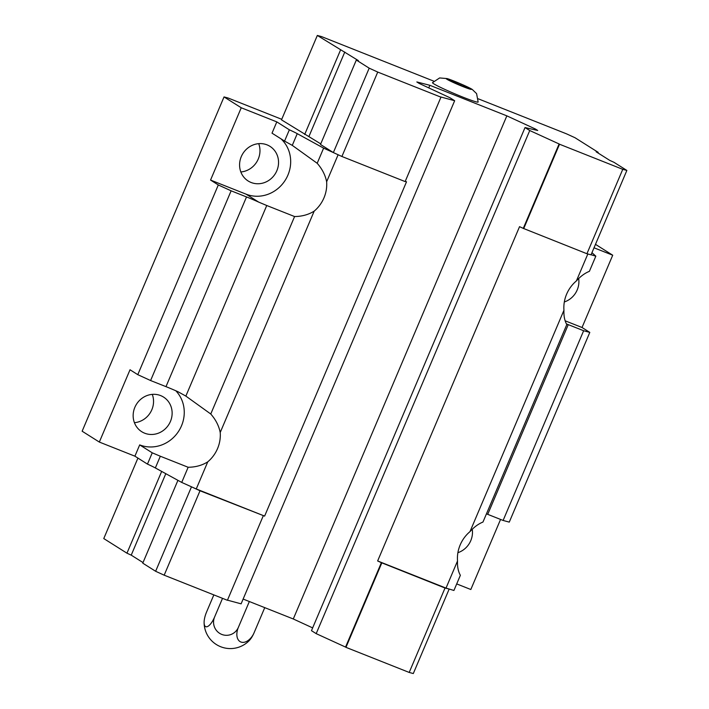 <?xml version="1.0" encoding="UTF-8"?>
<svg xmlns="http://www.w3.org/2000/svg" width="709" height="709" viewBox="0 0 709 709"><rect width="100%" height="100%" fill="white"/><g stroke="black" fill="none" stroke-linecap="round" stroke-linejoin="round"><path stroke-width="1.06" d="M461.098 84.079L449.692 79.55L447.459 79.47L468.037 88.457L470.271 88.528L461.098 84.079L460.513 85.47M563.947 310.258C563.682 315.922 564.621 320.698 566.792 324.589L482.971 522.046C478.362 523.916 474.037 527.106 469.978 531.635L563.947 310.258A33.199 30.974 -57.8 0 1 576.399 280.915C580.458 276.386 584.792 273.195 589.401 271.325L595.826 256.171L591.953 252.67M457.518 560.987C457.252 566.642 458.2 571.419 460.363 575.309L453.928 590.464L446.014 588.098L457.518 560.987A33.199 30.974 -57.8 0 1 469.978 531.635M297.248 133.655L292.276 145.372L284.566 141.091L289.361 129.809A18.195 1.126 23 0 1 297.248 133.655L323.623 148.128L317.189 163.283C322.178 168.955 325.325 175.123 326.636 181.779A33.199 30.974 -57.8 0 1 314.184 211.131L220.215 432.499A33.199 30.974 -57.8 0 1 207.755 461.851L196.251 488.962L264.617 516.099L406.514 181.805L405.193 181.442M338.113 154.748L326.636 181.779M323.623 148.128L341.906 156.485L405.14 181.584L440.963 97.168L440.555 96.911L454.664 100.722L241.104 603.838L227.465 600.151M314.184 211.131C308.548 214.659 302.007 216.467 294.581 216.546L210.759 414.003C215.749 419.675 218.904 425.843 220.215 432.499M231.125 190.818L246.519 196.934A18.195 1.126 -157 0 1 258.67 202.1L266.752 205.513L185.855 396.092L178.145 391.811A18.195 1.126 23 0 0 165.986 386.644L150.6 380.538L231.125 190.818L218.31 184.96L137.785 374.671L130.022 369.77L99.331 442.062L82.138 431.214L224.035 96.92L241.237 107.768L276.802 121.886L272.017 133.168L284.566 141.091M292.276 145.372L317.189 163.283M566.429 323.916A18.195 1.126 -157 0 1 568.255 324.633L487.721 514.344A18.195 1.126 23 0 0 486.454 513.848M147.454 464.103L152.249 452.821L160.323 456.233L155.351 467.949A18.195 1.126 23 0 0 147.454 464.103L134.905 456.179L99.331 442.062M294.581 216.546L266.752 205.513M185.855 396.092L210.759 414.003M500.563 519.44L470.82 589.507L456.711 583.915M289.361 129.809L276.802 121.886M433.757 81.145L321.434 36.558L317.331 35.45L358.382 60.602L356.326 60.043L320.495 144.459L333.035 152.364M317.331 35.45L281.5 119.856L320.743 143.874M281.739 119.307L228.147 98.028L224.035 96.92M594.027 247.796L612.718 255.213L595.489 244.348M591.076 254.744L595.826 256.171M218.31 184.96L210.546 180.059L241.237 107.768M137.785 374.671L150.6 380.538M207.755 461.851C202.118 465.379 195.587 467.187 188.151 467.266L181.717 482.421L196.251 488.962M188.151 467.266L160.323 456.233M155.351 467.949L181.717 482.421M191.129 486.658L200.009 490.779L264.617 516.099M454.664 100.722L449.949 97.753L419.17 83.423L416.839 81.952L429.858 85.302L428.759 87.889M243.125 599.061L293.287 618.975L312.651 627.89M429.858 85.302L506.846 115.859L293.287 618.975M506.846 115.859L535.392 129.011L535.038 129.862M535.392 129.011L537.723 130.474L525.032 127.558L311.473 630.664L316.187 633.642L345.549 647.078L381.38 562.671L445.03 588.027L448.797 588.931M525.032 127.558L529.747 130.527L316.187 633.642M529.747 130.527L559.109 143.962L523.277 228.378L519.546 226.667L377.64 560.961L381.38 562.671M587.832 253.982L576.399 280.915M377.64 560.961L446.014 588.098M583.64 330.74L503.115 520.45L509.266 522.116L589.799 332.406L583.64 330.74L568.255 324.633M487.721 514.344L503.115 520.45M612.718 255.213L582.027 327.505L589.799 332.406M523.277 228.378L586.928 253.733L591.031 254.841L626.862 170.435L613.994 162.317L609.722 160.367L596.136 151.788L598.183 152.346L597.935 152.931M340.515 50.073L304.684 134.488M344.787 52.032L308.956 136.438M356.326 60.043L369.194 68.161L333.363 152.577M369.194 68.161L377.737 72.07L341.906 156.485M377.737 72.07L440.963 97.168M559.109 143.962L559.525 144.228L523.694 228.635M559.525 144.228L622.759 169.327L586.928 253.733M622.759 169.327L626.862 170.435M598.183 152.346L574.999 137.723L566.456 133.815L478.327 98.835M432.508 82.661A24.788 1.533 23 0 0 454.717 93.774A24.788 1.533 23 0 0 478.141 102.025L476.59 93.623L472.354 89.538C469.287 87.278 451.084 79.585 447.095 78.584L439.633 77.937L432.508 82.661M161.67 471.414L126.955 553.188L103.771 538.565L137.927 458.094M126.955 553.188L131.227 555.147L165.809 473.683M131.227 555.147L143.014 562.574M191.465 486.87L155.634 571.277L142.766 563.159L177.924 480.339M155.634 571.277L164.178 575.185L200.009 490.779M164.178 575.185L227.412 600.284L263.234 515.877M345.549 647.078L345.965 647.344L381.796 562.937M345.965 647.344L409.199 672.442L445.03 588.027M409.199 672.442L413.303 673.55L449.134 589.144M134.418 422.688A20.464 19.09 122.2 0 0 151.841 409.731A20.464 19.09 122.2 0 0 152.275 394.372M170.426 421.456A20.464 19.09 122.2 0 0 163.557 397.084A20.464 19.09 122.2 0 0 136.491 404.21A20.464 19.09 122.2 0 0 141.72 431.701A20.464 19.09 122.2 0 0 170.426 421.456M175.805 390.765A33.199 30.974 -57.8 0 1 178.34 431.684A33.199 30.974 -57.8 0 1 139.691 444.897L134.905 456.179M240.838 171.968A20.464 19.09 122.2 0 0 258.262 159.011A20.464 19.09 122.2 0 0 258.705 143.652M276.847 170.727A20.464 19.09 122.2 0 0 269.987 146.364A20.464 19.09 122.2 0 0 242.921 153.49A20.464 19.09 122.2 0 0 248.141 180.981A20.464 19.09 122.2 0 0 276.847 170.727M281.012 138.849A33.199 30.974 -57.8 0 1 285.257 180.192A33.199 30.974 -57.8 0 1 246.112 194.177L210.546 180.059M564.329 301.963A20.464 19.09 122.2 0 0 577.197 289.946A20.464 19.09 122.2 0 0 578.668 278.54M582.027 327.505L565.144 320.805M457.908 552.683A20.464 19.09 122.2 0 0 470.767 540.666A20.464 19.09 122.2 0 0 472.247 529.26M152.249 452.821L139.691 444.897M213.834 594.895L206.594 611.956A13.134 4.662 -68.4 0 0 204.103 622.546A13.134 4.662 -68.4 0 0 207.781 626.419A13.134 4.662 -68.4 0 0 214.605 617.007L222.529 598.343M214.605 617.007A13.134 12.939 -88 0 0 221.368 634.254A13.134 12.939 -88 0 0 238.366 627.376A13.134 8.278 115.9 0 0 241.122 642.097A13.134 8.278 115.9 0 0 254.123 632.694L264.749 607.648M254.123 632.694A13.134 4.662 111.6 0 1 249.32 640.493A26.26 26.26 0 0 1 204.103 622.546M238.366 627.376L249.338 601.533M449.692 79.55L449.338 80.383M470.723 88.705A13.648 0.842 23 0 0 449.338 79.373A13.648 0.842 23 0 0 456.543 83.919A13.648 0.842 23 0 0 470.723 88.705M246.519 196.934L165.986 386.644M258.67 202.1L246.112 194.177"/></g></svg>
